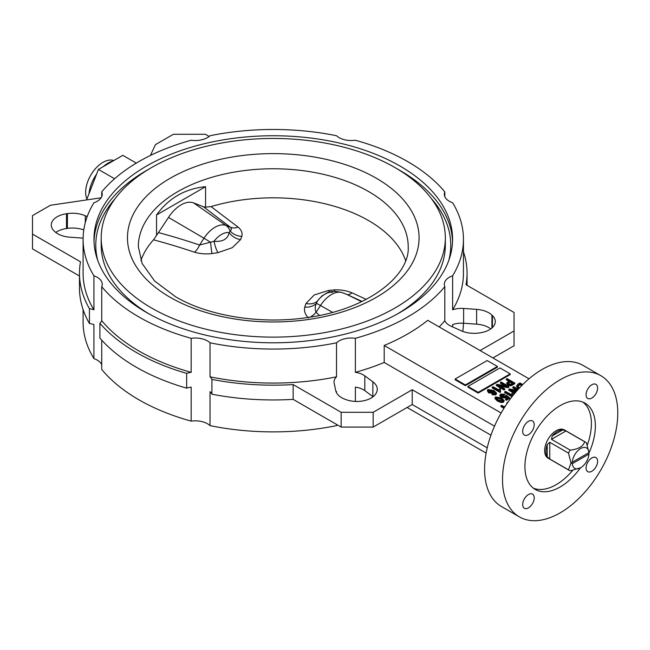 <?xml version="1.0" encoding="UTF-8"?>
<svg xmlns="http://www.w3.org/2000/svg" width="650" height="650" viewBox="0 0 650 650"><rect width="100%" height="100%" fill="white"/><g stroke="black" fill="none" stroke-linecap="round" stroke-linejoin="round"><path stroke-width="0.97" d="M205.571 207.147L211.071 206.594A876.265 97.492 30.4 0 0 238.103 227.086C241.386 229.856 242.629 232.944 241.832 236.34L240.549 239.623L232.31 247.674L217.961 252.655L211.965 253.581C205.692 254.256 199.891 253.801 194.561 252.224A14.487 7.223 108.6 0 0 199.591 245.042L213.996 241.312C222.893 241.93 227.931 239.021 229.101 232.594L230.132 231.034C231.603 229.97 231.709 228.703 230.449 227.224A885.462 98.516 -149.6 0 1 203.466 206.765L205.571 207.147L205.571 186.672C184.974 188.736 168.634 198.169 156.553 214.979L156.553 235.454L153.53 239.818A134.932 77.903 180 0 0 140.912 260.577M308.441 317.972C305.151 314.567 303.916 310.952 304.712 307.125L305.996 303.485L314.226 294.97L328.575 290.444L334.571 289.884C340.852 289.64 346.653 290.623 351.983 292.833A876.265 26.91 23.8 0 0 366.226 299.366M305.996 303.485A14.487 10.969 28.7 0 0 317.436 301.039A20.061 11.586 -60 0 1 324.992 294.158L321.904 295.945L317.436 301.039L316.404 303.42A14.487 11.416 9.1 0 1 304.712 307.125M585.585 442.171L564.33 429.902A16.299 9.409 120 0 0 556.173 430.706A16.299 9.409 120 0 0 545.529 445.071A16.299 9.409 120 0 0 548.023 458.128L569.286 470.405A16.299 9.409 -60 0 1 568.474 469.828L571.033 462.946L572.341 463.669L588.941 454.082L588.965 452.595L571.033 462.946L568.474 453.099A16.299 9.409 -60 0 1 570.188 450.117C578.321 449.223 583.156 446.428 584.683 441.756A16.299 9.409 -60 0 1 585.585 442.171A16.299 9.409 -60 0 1 586.398 442.747L588.965 452.595L571.033 462.946M572.341 463.669A11.773 6.801 120 0 0 580.637 467.748L570.188 470.827A16.299 9.409 -60 0 1 569.286 470.405M549.77 459.038L547.211 456.763L547.211 444.576L549.77 442.301L549.77 459.038L568.474 469.828M547.211 444.576A16.299 9.409 120 0 0 547.211 456.763M549.77 442.301L568.474 453.099M551.492 439.327L552.175 435.971L562.738 429.878L565.979 430.958L551.492 439.327L570.188 450.117M562.738 429.878A16.299 9.409 120 0 0 557.456 431.446A16.299 9.409 120 0 0 552.175 435.971M579.995 468.122L580.637 467.748A11.773 6.801 120 0 0 588.941 454.082M452.619 202.759A17.209 9.937 180 0 1 449.353 201.281A17.209 9.937 180 0 1 444.316 194.252A17.209 9.937 180 0 1 444.811 191.88A190.174 109.793 0 0 0 355.363 140.237A17.209 9.937 180 0 1 339.081 137.613A17.209 9.937 180 0 1 336.521 135.728A190.174 109.793 0 0 0 210.023 135.728A17.209 9.937 180 0 1 191.173 140.237A190.174 109.793 0 0 0 101.733 191.88A17.209 9.937 180 0 1 102.229 194.252A17.209 9.937 180 0 1 93.925 202.759A190.174 109.793 0 0 0 83.094 239.273A190.174 109.793 0 0 0 93.925 275.787A17.209 9.937 180 0 1 102.229 284.294A17.209 9.937 180 0 1 101.733 286.674A190.174 109.793 0 0 0 138.799 316.908A190.174 109.793 0 0 0 191.173 338.309A17.209 9.937 180 0 1 210.023 342.818A190.174 109.793 0 0 0 336.521 342.818A17.209 9.937 180 0 1 355.363 338.309A190.174 109.793 0 0 0 444.811 286.674A17.209 9.937 180 0 1 444.316 284.294A17.209 9.937 180 0 1 452.619 275.787A190.174 109.793 0 0 0 463.442 239.273A190.174 109.793 0 0 0 452.619 202.759M490.758 328.9A20.832 12.025 0 0 0 488.792 327.592A20.832 12.025 0 0 0 476.621 324.163L463.629 323.237A17.209 9.937 0 0 0 452.619 324.594L452.619 326.893M439.197 326.934A190.174 109.793 0 0 0 444.811 320.686A17.209 9.937 0 0 0 450.929 326.137L461.256 330.785A20.832 12.025 0 0 0 479.139 332.971L480.058 332.841A20.126 11.619 0 0 0 495.284 321.563A20.126 11.619 0 0 0 492.424 315.599L491.936 315.128A20.832 12.025 0 0 0 488.792 312.804A20.832 12.025 0 0 0 476.621 309.368L476.621 324.163M101.733 196.633L101.733 191.88M87.181 216.637L85.288 215.784A20.832 12.025 0 0 0 67.405 213.606L66.487 213.736A20.126 11.619 0 0 0 51.261 225.006A20.126 11.619 0 0 0 54.121 230.977L54.6 231.441A20.832 12.025 0 0 0 69.924 237.201L82.916 238.127A17.209 9.937 0 0 0 83.111 238.144M355.363 338.309L355.363 372.328A17.209 9.937 0 0 1 363.415 374.944A17.209 9.937 0 0 1 364.812 375.863L364.812 390.65A17.209 9.937 0 0 0 363.415 389.732A17.209 9.937 0 0 0 355.363 387.116L355.363 401.432M588.957 453.058A49.806 28.754 120 0 0 585.049 403.171A49.806 28.754 120 0 0 560.146 405.641A49.806 28.754 120 0 0 527.605 449.532A49.806 28.754 120 0 0 535.242 489.442A49.806 28.754 120 0 0 560.146 486.972A49.806 28.754 120 0 0 580.393 467.886M533.333 488.158A49.806 28.754 120 0 0 556.173 484.681A49.806 28.754 120 0 0 572.65 470.454M587.308 445.063A49.806 28.754 120 0 0 582.985 402.163M591.841 471.258A8.149 4.704 120 0 0 597.163 464.076A8.149 4.704 120 0 0 595.92 457.551A8.149 4.704 120 0 0 591.841 457.949A8.149 4.704 120 0 0 586.519 465.132A8.149 4.704 120 0 0 587.771 471.664A8.149 4.704 120 0 0 591.841 471.258M591.841 398.06A8.149 4.704 120 0 0 597.163 390.877A8.149 4.704 120 0 0 595.92 384.353A8.149 4.704 120 0 0 591.841 384.751A8.149 4.704 120 0 0 586.519 391.934A8.149 4.704 120 0 0 587.771 398.466A8.149 4.704 120 0 0 591.841 398.06M528.45 434.663A8.149 4.704 120 0 0 533.772 427.481A8.149 4.704 120 0 0 532.529 420.948A8.149 4.704 120 0 0 528.45 421.354A8.149 4.704 120 0 0 523.128 428.537A8.149 4.704 120 0 0 524.379 435.069A8.149 4.704 120 0 0 528.45 434.663M528.45 507.861A8.149 4.704 120 0 0 533.772 500.679A8.149 4.704 120 0 0 532.529 494.146A8.149 4.704 120 0 0 528.45 494.552A8.149 4.704 120 0 0 523.128 501.735A8.149 4.704 120 0 0 524.379 508.267A8.149 4.704 120 0 0 528.45 507.861M600.901 375.724L582.969 365.373A81.502 47.06 120 0 0 542.214 369.411A81.502 47.06 120 0 0 488.971 441.228A81.502 47.06 120 0 0 501.467 506.537L519.399 516.888A81.502 47.06 120 0 0 560.146 512.858A81.502 47.06 120 0 0 613.389 441.033A81.502 47.06 120 0 0 600.901 375.724A81.502 47.06 120 0 0 560.146 379.762A81.502 47.06 120 0 0 506.902 451.579A81.502 47.06 120 0 0 519.399 516.888M400.059 166.075A179.303 103.521 0 0 0 204.653 143.634A179.303 103.521 0 0 0 93.966 239.273A179.303 103.521 0 0 0 146.486 312.471A179.303 103.521 0 0 0 341.892 334.912A179.303 103.521 0 0 0 452.579 239.273A179.303 103.521 0 0 0 400.059 166.075M397.451 313.95A172.063 99.336 0 0 0 445.331 245.188L445.331 237.794A172.063 99.336 0 0 0 394.94 167.554A172.063 99.336 0 0 0 207.423 146.014A172.063 99.336 0 0 0 101.205 237.794A172.063 99.336 0 0 0 151.604 308.035A172.063 99.336 0 0 0 339.113 329.574A172.063 99.336 0 0 0 445.331 237.794M101.733 286.674L101.733 320.686A190.174 109.793 0 0 0 138.799 350.927A190.174 109.793 0 0 0 191.173 372.328L191.173 338.309M101.733 340.137L101.733 369.484A190.174 109.793 0 0 0 138.799 399.726A190.174 109.793 0 0 0 191.173 421.127L191.173 387.116A17.209 9.937 0 0 0 186.664 388.164A193.798 111.889 180 0 1 99.905 338.081L99.905 323.294A17.209 9.937 0 0 0 101.733 320.686M86.913 199.087A24.448 14.113 -60 0 1 102.936 162.378A24.448 14.113 -60 0 1 113.807 160.542M88.977 193.757A27.17 15.689 -60 0 1 96.606 174.111M103.139 166.692A27.17 15.689 -60 0 1 108.062 163.118A27.17 15.689 -60 0 1 112.978 161.013M211.071 206.594A134.932 77.903 180 0 1 368.68 220.643A134.932 77.903 180 0 1 405.624 260.577M156.553 235.454L168.504 217.409A27.633 15.949 -60 0 1 193.619 202.914L203.466 206.765M205.571 186.672L156.553 214.979M478.181 393.071L510.201 374.587L510.201 373.848L499.956 367.933L467.935 386.417L467.935 387.156L478.181 393.071L478.181 392.332L510.201 373.848M493.529 391.048L492.984 392.502L488.629 392.153L487.264 390.479L487.963 389.529L493.862 390.447L496.503 393.088L496.503 393.827L495.771 394.859L492.115 394.786L492.814 393.526L495.073 393.599L495.316 392.494L493.529 391.048L493.659 392.283M495.373 393.339L493.529 391.787L492.984 393.242L488.629 392.892L487.264 390.479M504.189 400.562L503.498 402.228L501.272 402.577L497.51 401.131L494.934 398.588L494.934 397.849L495.625 396.931L501.605 398.027L504.189 400.562L503.498 401.489L501.272 401.838L497.51 400.392L494.934 397.849M503.945 408.298L500.931 406.559L500.931 405.819L501.727 405.356L504.709 407.079M506.805 403.902L506.797 403.049L508.576 401.342M501.15 412.986L384.199 345.467A190.174 109.793 0 0 0 427.741 320.32L529.019 378.796M518.611 388.879L516.506 386.466L517.758 384.272L520.024 382.964L522.762 384.548M517.099 390.317L512.834 387.847L512.834 387.108L513.63 386.652L518.221 389.301M516.23 391.56L512.956 390.983M514.54 393.559L508.747 390.211L508.747 389.472L509.6 388.976L517.286 390.349M511.956 396.793L504.652 392.576L504.652 391.836L505.448 391.373L511.517 394.664L511.517 395.403M511.542 394.891L511.94 393.274L512.834 393.794L512.622 395.216M507.431 397.954L506.366 397.118L505.529 397.946L501.183 397.597L499.793 395.866L500.573 394.079L504.749 394.201L504.051 395.46L501.036 395.574M505.302 396.305L505.294 395.549L506.204 395.151L509.543 397.767L509.543 398.507L506.448 400.294L505.554 399.774L505.554 399.035L507.975 397.637L506.366 396.378L506.366 397.118M508.739 381.217L506.285 379.803L506.285 379.064L507.081 378.601L514.767 383.037L511.014 385.036L507.747 384.524L506.561 383.102L509.372 380.851L506.285 379.064M514.767 383.037L514.767 383.776L511.014 385.775L507.747 385.263L506.561 383.102M504.66 385.669L500.394 383.199L500.394 382.46L501.191 382.005L508.877 386.441L508.877 387.181L508.024 387.668L500.508 386.336M508.877 386.441L508.024 386.929L498.664 385.263L504.782 388.798L504.782 389.537L503.986 390L496.299 385.564L496.299 384.824L497.161 384.329L506.512 385.994L500.394 382.46M499.094 390.244L499.493 388.627L500.394 389.147L500.516 392.121L499.996 392.421L492.212 387.928L492.212 387.189L493.009 386.726L499.078 390.016L499.078 390.756M500.394 389.147L500.183 390.569M465.376 385.678L497.388 367.193L497.388 366.454L487.151 360.539L455.13 379.023L455.13 379.762L465.376 385.678L465.376 384.938L497.388 366.454M452.619 275.787L452.619 309.806A190.174 109.793 0 0 0 463.442 273.284L463.442 239.273M462.759 331.402A190.174 109.793 0 0 0 463.434 323.221M476.621 309.368L463.629 308.449A17.209 9.937 0 0 0 452.619 309.806M463.442 251.753A193.798 111.889 0 0 1 467.066 273.284A193.798 111.889 0 0 1 466.042 284.765L514.044 312.471L514.044 330.964L480.106 350.553M514.044 330.964L514.044 345.751L492.911 357.947M444.811 191.88L444.811 196.633M83.094 239.273L83.094 273.284A190.174 109.793 0 0 0 93.925 309.806L93.925 275.787M83.094 309.603L83.094 322.091A190.174 109.793 0 0 0 93.925 358.605L93.925 324.594A17.209 9.937 0 0 0 89.44 323.489A193.798 111.889 180 0 1 79.479 288.072L79.479 273.284A193.798 111.889 180 0 1 80.494 261.812L32.5 234.097L32.5 248.885L79.479 276.006M93.925 309.806A17.209 9.937 0 0 0 89.44 308.701L89.44 323.489M89.44 308.701A193.798 111.889 180 0 1 79.479 273.284M191.173 372.328A17.209 9.937 0 0 0 186.664 373.376A193.798 111.889 180 0 1 99.905 323.294M211.924 394.209L211.924 379.421A193.798 111.889 180 0 0 293.15 384.581L341.144 412.295L373.165 412.295L412.23 389.74L412.23 404.527L373.165 427.082L341.144 427.082L293.15 399.368A193.798 111.889 180 0 1 211.924 394.209A17.209 9.937 0 0 0 210.023 391.617L210.023 425.636A190.174 109.793 0 0 0 336.521 425.636L336.521 424.409M336.521 392.722L336.521 391.617A17.209 9.937 0 0 0 336.172 391.974M210.023 342.818L210.023 376.829A190.174 109.793 0 0 0 336.521 376.829L336.521 342.818M373.067 396.76A20.832 12.025 0 0 0 372.864 396.606L364.812 390.65M412.23 404.527L487.216 447.826M211.924 379.421A17.209 9.937 0 0 0 210.023 376.829M412.23 389.74L490.937 435.183M355.363 372.328A190.174 109.793 0 0 0 384.199 362.473L494.512 426.156M364.812 375.863L372.864 381.818L372.864 396.606M336.521 376.829A17.209 9.937 0 0 0 334.035 381.973A17.209 9.937 0 0 0 334.165 383.183L335.774 390.691A20.832 12.025 0 0 0 345.743 399.531L346.556 399.815A20.126 11.619 0 0 0 376.415 392.673L376.642 392.145A20.832 12.025 0 0 0 377.268 389.22A20.832 12.025 0 0 0 372.864 381.818M186.664 373.376L186.664 388.164M136.297 163.109L122.826 155.334L98.418 169.423L86.694 199.656M407.103 407.485L486.119 453.107M444.811 320.686L444.811 286.674M384.199 345.467L384.199 362.473M101.205 237.794L101.205 245.188A172.063 99.336 0 0 0 149.094 313.95M337.366 424.897A17.209 9.937 0 0 0 336.521 425.636M210.023 425.636A17.209 9.937 0 0 0 191.173 421.127M101.733 364.731A17.209 9.937 0 0 0 93.925 358.605M114.595 178.758L98.418 169.423M32.5 234.097L32.5 215.613L50.432 205.262L101.099 197.795M150.418 155.464L155.447 144.633L173.379 134.282L205.392 134.282L209.178 136.459M83.785 229.954A20.832 12.025 0 0 0 67.405 228.394L66.487 228.524A20.126 11.619 0 0 0 55.778 232.456M293.15 384.581L293.15 399.368M341.144 412.295L341.144 427.082M373.165 412.295L373.165 427.082M506.976 403.642L506.797 403.049M505.148 406.404L504.823 406.916M504.823 406.217L505.538 405.811M504.286 407.753L500.931 405.819M519.058 388.391L516.506 385.726M522.178 385.133L520.122 383.939L518.749 384.735L517.952 386.49L519.61 387.798M517.709 385.856L517.952 386.49M518.716 388.204L518.716 388.757M521.714 385.604L520.122 384.678L517.806 386.254M520.122 383.939L520.122 384.678M518.749 384.735L518.749 385.474M517.676 389.911L512.834 387.108M514.954 393.063L508.747 389.472M516.783 390.926L511.103 389.911L515.483 392.438M512.354 396.281L504.652 391.836M512.834 393.794L512.777 395.744M506.366 396.378L505.529 397.207L501.183 396.858L501.183 397.597M501.183 396.858L499.793 395.127M505.529 397.207L505.529 397.946M509.543 397.767L506.448 399.555L506.448 400.294M506.448 399.555L505.554 399.035M504.952 396.614L505.294 395.549L504.952 396.614L501.938 396.378L501.378 395.273M504.749 394.201L504.051 394.721L501.378 394.534L500.931 395.176M504.051 394.721L504.051 395.46M502.946 400.847L500.809 399.23L496.397 398.149L496.397 397.41C495.999 398.393 496.641 399.238 498.314 399.929L502.734 401.009C503.124 400.018 502.483 399.181 500.809 398.491L496.397 397.41L496.064 397.906M502.734 401.009L503.067 400.514M497.51 400.392L497.51 401.131M501.272 401.838L501.272 402.577M503.498 401.489L503.498 402.228M500.809 398.491L500.809 399.23M510.274 381.371L507.804 383.216L508.503 384.036L511.412 383.939L513.069 382.98L510.274 381.371L510.274 382.111L507.951 383.589M507.747 384.524L507.747 385.263M511.014 385.036L511.014 385.775M512.428 383.354L510.274 382.111M508.601 382.338L508.601 383.077M504.782 388.798L503.986 389.261L503.986 390M503.986 389.261L496.299 384.824M508.024 386.929L508.024 387.668M500.516 391.381L499.996 392.421M499.996 391.682L492.212 387.189M496.503 393.088L495.771 394.119L492.115 394.046M495.073 393.599L495.316 392.494L495.316 393.234M492.684 391.649L491.952 391.007L488.8 390.699L489.401 391.674L492.351 391.95L491.952 390.268L488.8 389.959L488.434 390.52M492.351 391.95L492.789 391.3M495.771 394.119L495.771 394.859M488.629 392.153L488.629 392.892M492.984 392.502L492.984 393.242M491.952 390.268L491.952 391.007M467.935 386.417L478.181 392.332M455.13 379.023L465.376 384.938M588.941 452.603A11.773 6.801 120 0 0 580.637 448.524A11.773 6.801 120 0 0 572.341 462.191M565.979 430.958L584.683 441.756M211.965 253.581A14.487 0.804 84.8 0 1 210.584 242.328A14.487 1.032 32.9 0 0 203.986 238.241A24.269 14.016 -60 0 1 215.02 227.232A24.269 14.016 -60 0 1 226.054 225.501A14.487 11.789 111.4 0 1 230.132 231.034A14.487 12.114 10.3 0 0 241.832 236.34M217.961 252.655A14.487 3.453 77.8 0 1 213.996 241.312A20.061 11.586 120 0 1 221.553 234.439A20.061 11.586 120 0 1 229.101 232.594A14.487 11.481 30.9 0 0 240.549 239.623M329.688 292.118A14.487 3.965 80.7 0 1 328.575 290.444M334.848 291.281A14.487 1.511 88.7 0 1 334.571 289.884M362.107 301.438A885.462 27.194 -156.2 0 1 346.954 294.483L341.981 292.516A14.487 11.789 111.4 0 1 342.55 292.76A24.269 14.016 120 0 0 331.524 294.491A24.269 14.016 120 0 0 320.491 305.5L316.087 312.301A14.487 9.206 -47.2 0 1 310.261 317.094M332.548 312.333L320.491 305.5A14.487 1.032 32.9 0 0 316.404 303.42C314.941 306.516 314.836 309.473 316.087 312.301A885.462 682.809 127.8 0 1 319.451 315.437M361.603 301.681L346.954 294.483A14.487 6.191 114.7 0 0 351.983 292.833M238.103 227.086A14.487 10.229 -53.2 0 1 230.449 227.224L226.054 225.501L193.619 202.914M194.561 252.224A876.265 746.298 -50.4 0 0 153.53 239.818M341.981 292.516C334.132 290.737 328.469 291.281 324.992 294.158L324.992 294.158A20.061 11.586 -60 0 1 332.548 292.313M491.936 315.128L491.936 327.982M452.538 241.491A179.303 103.521 0 0 0 400.059 170.511A179.303 103.521 0 0 0 397.451 169.032M149.094 169.032A179.303 103.521 0 0 0 94.006 241.491M115.107 198.681A177.499 102.472 0 0 0 97.752 260.439M170.178 297.318A145.803 84.175 0 0 0 376.366 297.318A145.803 84.175 0 0 0 376.366 178.271A145.803 84.175 0 0 0 170.178 178.271A145.803 84.175 0 0 0 170.178 297.318M408.2 246.667A134.932 77.903 0 0 0 368.68 191.579A134.932 77.903 0 0 0 221.634 174.696A134.932 77.903 0 0 0 138.336 246.667L142.106 263.469L154.554 280.938L175.606 296.782C208.642 316.282 261.779 324.732 308.474 317.371C368.225 309.205 410.215 275.275 408.2 246.667M448.793 260.439A177.499 102.472 0 0 0 431.438 198.681M66.487 213.736L66.487 228.524M67.405 213.606L67.405 228.394M85.288 215.784L85.288 222.658M463.629 308.449L463.629 323.237M492.424 315.599L492.424 327.535M512.395 384.41L512.395 385.149M158.657 232.643A885.462 754.13 129.6 0 1 199.591 245.042L203.986 238.241L168.504 217.409M467.066 273.284L467.066 285.358"/></g></svg>

